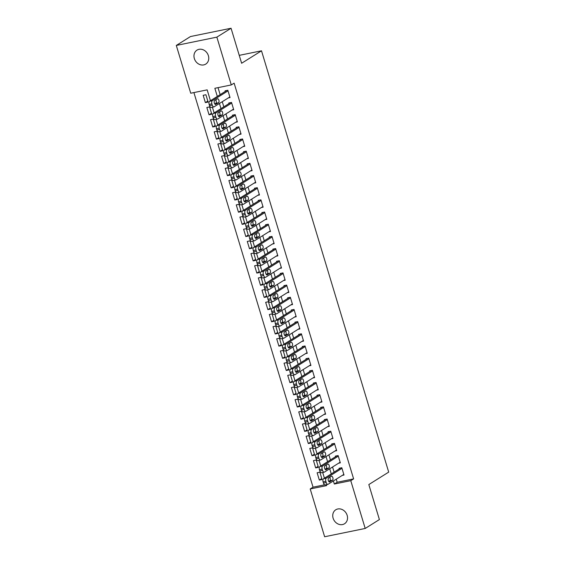 <?xml version="1.0" encoding="UTF-8"?>
<svg xmlns="http://www.w3.org/2000/svg" width="565" height="565" viewBox="0 0 565 565"><rect width="100%" height="100%" fill="white"/><g stroke="black" fill="none" stroke-linecap="round" stroke-linejoin="round"><path stroke-width="0.85" d="M208.379 55.681A8.242 7.041 57.9 0 1 205.738 64.106A8.242 7.041 57.9 0 1 194.346 58.548A8.242 7.041 57.9 0 1 196.987 50.13A8.242 7.041 57.9 0 1 208.379 55.681M347.157 515.344A8.242 7.041 57.9 0 1 344.516 523.762A8.242 7.041 57.9 0 1 333.124 518.211A8.242 7.041 57.9 0 1 335.765 509.785A8.242 7.041 57.9 0 1 347.157 515.344M210.448 100.718L207.171 89.863L190.73 93.225L176.301 45.433L190.497 36.541L231.057 28.25L241.629 63.259L261.503 50.808L388.699 472.114L368.825 484.558L379.398 519.567L365.202 528.459L324.635 536.75L310.206 488.958L326.655 485.596L326.372 484.671M193.908 92.575L313.045 487.178L310.206 488.958M228.331 97.914L230.04 97.568L227.836 90.259L225.096 90.817L225.28 91.431M232.003 110.09L233.719 109.744L231.516 102.434L228.776 103L228.959 103.607M235.683 122.266L237.399 121.92L235.188 114.61L232.448 115.175L232.632 115.783M239.355 134.449L241.071 134.096L238.868 126.786L236.128 127.351L236.311 127.958M243.035 146.625L244.751 146.271L242.54 138.969L239.8 139.527L239.984 140.134M246.707 158.8L248.423 158.447L246.22 151.145L243.48 151.703L243.663 152.31M250.387 170.976L252.103 170.623L249.892 163.32L247.152 163.878L247.336 164.486M254.059 183.152L255.776 182.799L253.572 175.496L250.832 176.054L251.015 176.661M257.739 195.328L259.455 194.974L257.245 187.672L254.504 188.23L254.688 188.837M261.411 207.503L263.128 207.15L260.924 199.848L258.184 200.406L258.367 201.013M265.091 219.679L266.807 219.326L264.597 212.023L261.856 212.581L262.04 213.196M268.763 231.855L270.48 231.509L268.276 224.199L265.536 224.757L265.72 225.371M272.443 244.031L274.159 243.685L271.956 236.375L269.208 236.94L269.399 237.547M276.115 256.206L277.832 255.86L275.628 248.551L272.888 249.116L273.072 249.723M279.795 268.382L281.511 268.036L279.308 260.726L276.568 261.291L276.751 261.899M283.475 280.565L285.184 280.212L282.98 272.902L280.24 273.467L280.424 274.074M287.147 292.741L288.863 292.388L286.66 285.085L283.92 285.643L284.103 286.25M290.827 304.916L292.543 304.563L290.332 297.261L287.592 297.819L287.776 298.426M294.499 317.092L296.215 316.739L294.012 309.436L291.272 309.994L291.455 310.602M298.179 329.268L299.895 328.915L297.684 321.612L294.944 322.17L295.128 322.777M301.851 341.444L303.567 341.091L301.364 333.788L298.624 334.346L298.807 334.953M305.531 353.619L307.247 353.266L305.036 345.964L302.296 346.522L302.48 347.136M309.203 365.795L310.92 365.449L308.716 358.139L305.976 358.697L306.159 359.312M312.883 377.971L314.599 377.625L312.389 370.315L309.648 370.873L309.832 371.488M316.555 390.147L318.272 389.801L316.068 382.491L313.328 383.056L313.511 383.663M320.235 402.322L321.951 401.976L319.741 394.667L317 395.232L317.184 395.839M323.907 414.505L325.624 414.152L323.42 406.842L320.68 407.407L320.863 408.015M327.587 426.681L329.303 426.328L327.1 419.025L324.352 419.583L324.543 420.191M331.26 438.857L332.976 438.504L330.772 431.201L328.032 431.759L328.216 432.366M334.939 451.032L336.655 450.679L334.452 443.377L331.712 443.935L331.895 444.542M338.619 463.208L340.328 462.855L338.124 455.552L335.384 456.11L335.568 456.718M321.789 478.541L319.338 480.073L317.135 472.771L319.875 472.206L322.085 479.516L319.338 480.073M318.109 466.365L315.666 467.898L313.462 460.595L316.202 460.03L318.406 467.34L315.666 467.898M314.437 454.189L311.986 455.722L309.782 448.419L312.523 447.854L314.726 455.164L311.986 455.722M310.757 442.014L308.313 443.546L306.11 436.244L308.85 435.679L311.054 442.988L308.313 443.546M307.085 429.838L304.634 431.37L302.43 424.061L305.171 423.503L307.374 430.812L304.634 431.37M303.405 417.662L300.961 419.195L298.751 411.885L301.498 411.327L303.702 418.63L300.961 419.195M299.733 405.486L297.282 407.019L295.078 399.709L297.819 399.151L300.022 406.454L297.282 407.019M296.053 393.311L293.609 394.843L291.399 387.534L294.139 386.976L296.35 394.278L293.609 394.843M292.38 381.135L289.93 382.667L287.726 375.358L290.466 374.8L292.67 382.102L289.93 382.667M288.701 368.952L286.257 370.485L284.047 363.182L286.787 362.624L288.998 369.927L286.257 370.485M285.028 356.776L282.578 358.309L280.374 351.006L283.114 350.448L285.318 357.751L282.578 358.309M281.349 344.601L278.905 346.133L276.695 338.831L279.435 338.273L281.645 345.575L278.905 346.133M277.676 332.425L275.226 333.957L273.022 326.655L275.762 326.09L277.966 333.399L275.226 333.957M273.997 320.249L271.553 321.782L269.343 314.479L272.083 313.914L274.293 321.224L271.553 321.782M270.317 308.073L267.874 309.606L265.67 302.303L268.41 301.738L270.614 309.048L267.874 309.606M266.645 295.898L264.194 297.43L261.99 290.128L264.731 289.562L266.941 296.872L264.194 297.43M262.965 283.722L260.522 285.254L258.318 277.945L261.058 277.387L263.262 284.696L260.522 285.254M259.293 271.546L256.842 273.079L254.638 265.769L257.379 265.211L259.582 272.514L256.842 273.079M255.613 259.37L253.169 260.903L250.966 253.593L253.706 253.035L255.91 260.338L253.169 260.903M251.941 247.195L249.49 248.727L247.286 241.417L250.027 240.86L252.23 248.162L249.49 248.727M248.261 235.012L245.817 236.551L243.607 229.242L246.354 228.684L248.558 235.986L245.817 236.551M244.589 222.836L242.138 224.369L239.934 217.066L242.675 216.508L244.878 223.811L242.138 224.369M240.909 210.66L238.465 212.193L236.255 204.89L238.995 204.332L241.206 211.635L238.465 212.193M237.236 198.485L234.786 200.017L232.582 192.714L235.323 192.149L237.526 199.459L234.786 200.017M233.557 186.309L231.113 187.841L228.903 180.539L231.643 179.974L233.854 187.283L231.113 187.841M229.884 174.133L227.434 175.666L225.23 168.363L227.97 167.798L230.174 175.108L227.434 175.666M226.205 161.957L223.761 163.49L221.551 156.187L224.291 155.622L226.501 162.932L223.761 163.49M222.532 149.782L220.082 151.314L217.878 144.004L220.618 143.446L222.822 150.756L220.082 151.314M218.853 137.606L216.409 139.138L214.199 131.829L216.939 131.271L219.149 138.573L216.409 139.138M215.173 125.43L212.73 126.963L210.526 119.653L213.266 119.095L215.47 126.398L212.73 126.963M211.501 113.254L209.05 114.787L206.847 107.477L209.587 106.919L211.797 114.222L209.05 114.787M313.045 487.178L324.593 484.819M208.118 102.046L205.914 94.743L203.174 95.301L205.378 102.611L208.118 102.046M336.239 479.177L337.164 482.249L353.612 478.887L234.129 83.154L231.29 84.934L214.848 88.295L217.306 96.424M218.026 87.646L220.145 94.645M222.271 101.707L223.818 106.827M225.951 113.883L227.497 119.003M229.623 126.059L231.17 131.179M233.303 138.234L234.849 143.355M236.975 150.417L238.522 155.53M240.655 162.593L242.201 167.706M244.334 174.769L245.874 179.882M248.007 186.944L249.553 192.058M251.686 199.12L253.226 204.233M255.359 211.296L256.906 216.409M259.038 223.472L260.578 228.585M262.711 235.647L264.258 240.768M266.39 247.823L267.93 252.943M270.063 259.999L271.61 265.119M273.743 272.175L275.282 277.295M277.415 284.357L278.962 289.471M281.095 296.533L282.641 301.646M284.767 308.709L286.314 313.822M288.447 320.885L289.993 325.998M292.119 333.06L293.666 338.174M295.799 345.236L297.345 350.349M299.478 357.412L301.018 362.525M303.151 369.588L304.697 374.701M306.83 381.763L308.37 386.884M310.503 393.939L312.05 399.06M314.182 406.115L315.722 411.235M317.855 418.291L319.402 423.411M321.534 430.474L323.074 435.587M325.207 442.649L326.754 447.763M328.887 454.825L330.426 459.938M332.559 467.001L334.106 472.114M342.291 475.384L344.007 475.031L341.804 467.728L339.064 468.286L339.247 468.894M261.503 50.808L239.242 55.356M231.057 28.25L216.861 37.142L231.29 84.934M176.301 45.433L216.861 37.142M353.612 478.887L350.773 480.667L365.202 528.459M333.399 480.956L334.325 484.028L350.773 480.667M219.432 103.487L220.979 108.6M223.111 115.663L224.658 120.776M226.784 127.838L228.331 132.959M230.464 140.014L232.01 145.134M234.136 152.19L235.683 157.31M237.816 164.366L239.362 169.486M241.495 176.548L243.035 181.662M245.168 188.724L246.714 193.837M248.847 200.9L250.387 206.013M252.52 213.076L254.066 218.189M256.199 225.251L257.739 230.365M259.872 237.427L261.418 242.54M263.551 249.603L265.091 254.716M267.224 261.779L268.771 266.892M270.903 273.954L272.45 279.075M274.576 286.13L276.123 291.25M278.255 298.306L279.802 303.426M281.928 310.489L283.475 315.602M285.608 322.664L287.154 327.778M289.28 334.84L290.827 339.953M292.96 347.016L294.506 352.129M296.639 359.192L298.179 364.305M300.312 371.367L301.858 376.481M303.991 383.543L305.531 388.656M307.664 395.719L309.21 400.832M311.343 407.895L312.883 413.015M315.016 420.07L316.562 425.191M318.695 432.246L320.235 437.367M322.368 444.422L323.915 449.542M326.047 456.605L327.587 461.718M329.72 468.781L331.267 473.894M324.416 478.188L322.7 472.495M320.736 466.012L319.02 460.32M317.064 453.836L315.348 448.144M313.384 441.653L311.668 435.968M309.712 429.478L307.996 423.792M306.032 417.302L304.316 411.617M302.36 405.126L300.637 399.441M298.68 392.95L296.964 387.258M295.008 380.775L293.284 375.082M291.328 368.599L289.612 362.907M287.656 356.423L285.932 350.731M283.976 344.247L282.26 338.555M280.297 332.072L278.58 326.379M276.624 319.896L274.908 314.204M272.944 307.713L271.228 302.028M269.272 295.537L267.556 289.852M265.592 283.362L263.876 277.676M261.92 271.186L260.204 265.501M258.24 259.01L256.524 253.325M254.568 246.834L252.852 241.142M250.888 234.659L249.172 228.966M247.216 222.483L245.493 216.791M243.536 210.307L241.82 204.615M239.864 198.131L238.14 192.439M236.184 185.956L234.468 180.263M232.512 173.78L230.788 168.088M228.832 161.597L227.116 155.912M225.153 149.421L223.436 143.736M221.48 137.246L219.764 131.56M217.8 125.07L216.084 119.385M214.128 112.894L212.412 107.202M337.164 482.249L334.325 484.028M207.821 101.079L205.378 102.611M343.824 474.423L328.096 484.276A2.578 1.278 78.4 0 1 327.877 484.367A2.578 1.278 78.4 0 1 326.224 482.552L325.857 481.338A2.578 1.278 78.4 0 1 326.259 478.188L341.987 468.336M340.78 467.94L323.519 478.746L326.259 478.188M329.812 481.903A2.062 1.024 -101.6 0 1 329.635 481.973A2.062 1.024 -101.6 0 1 328.265 480.342A2.062 1.024 -101.6 0 1 328.632 478.004L331.358 476.295A2.062 1.024 -101.6 0 1 331.535 476.224A2.062 1.024 -101.6 0 1 332.905 477.856A2.062 1.024 -101.6 0 1 332.531 480.194L329.444 481.973M329.699 477.333A2.062 1.024 -101.6 0 1 330.285 479.282A2.062 1.024 -101.6 0 1 329.791 480.751L328.731 481.422M325.355 484.834A2.578 1.278 -101.6 0 1 325.136 484.925A2.578 1.278 -101.6 0 1 323.484 483.11L323.116 481.896A2.578 1.278 -101.6 0 1 323.519 478.746M340.144 462.248L324.416 472.1A2.578 1.278 78.4 0 1 324.197 472.192A2.578 1.278 78.4 0 1 322.544 470.377L322.177 469.162A2.578 1.278 78.4 0 1 322.58 466.012L338.308 456.16M337.1 455.757L319.839 466.57L322.58 466.012M326.132 469.727A2.062 1.024 -101.6 0 1 325.956 469.798A2.062 1.024 -101.6 0 1 324.585 468.166A2.062 1.024 -101.6 0 1 324.953 465.828L327.679 464.119A2.062 1.024 -101.6 0 1 327.855 464.049A2.062 1.024 -101.6 0 1 329.226 465.68A2.062 1.024 -101.6 0 1 328.858 468.018L325.765 469.798M326.019 465.157A2.062 1.024 -101.6 0 1 326.612 467.107A2.062 1.024 -101.6 0 1 326.118 468.576L325.052 469.247M321.676 472.658A2.578 1.278 -101.6 0 1 321.457 472.75A2.578 1.278 -101.6 0 1 319.804 470.935L319.437 469.72A2.578 1.278 -101.6 0 1 319.839 466.57M336.472 450.072L320.743 459.924A2.578 1.278 78.4 0 1 320.524 460.016A2.578 1.278 78.4 0 1 318.872 458.201L318.505 456.979A2.578 1.278 78.4 0 1 318.907 453.836L334.635 443.984M333.421 443.582L316.167 454.394L318.907 453.836M322.453 457.544A2.062 1.024 -101.6 0 1 322.283 457.622A2.062 1.024 -101.6 0 1 320.906 455.99A2.062 1.024 -101.6 0 1 321.28 453.653L324.006 451.943A2.062 1.024 -101.6 0 1 324.183 451.873A2.062 1.024 -101.6 0 1 325.553 453.504A2.062 1.024 -101.6 0 1 325.179 455.842L322.092 457.622M322.347 452.982A2.062 1.024 -101.6 0 1 322.933 454.931A2.062 1.024 -101.6 0 1 322.438 456.4L321.379 457.071M318.003 460.482A2.578 1.278 -101.6 0 1 317.784 460.574A2.578 1.278 -101.6 0 1 316.132 458.759L315.764 457.544A2.578 1.278 -101.6 0 1 316.167 454.394M332.792 437.896L317.064 447.748A2.578 1.278 78.4 0 1 316.845 447.833A2.578 1.278 78.4 0 1 315.192 446.025L314.825 444.803A2.578 1.278 78.4 0 1 315.228 441.661L330.956 431.808M329.748 431.406L312.487 442.218L315.228 441.661M318.78 445.368A2.062 1.024 -101.6 0 1 318.603 445.439A2.062 1.024 -101.6 0 1 317.233 443.815A2.062 1.024 -101.6 0 1 317.601 441.477L320.327 439.768A2.062 1.024 -101.6 0 1 320.503 439.697A2.062 1.024 -101.6 0 1 321.873 441.329A2.062 1.024 -101.6 0 1 321.506 443.666L318.413 445.446M318.667 440.806A2.062 1.024 -101.6 0 1 319.26 442.755A2.062 1.024 -101.6 0 1 318.766 444.224L317.7 444.888M314.324 448.306A2.578 1.278 -101.6 0 1 314.105 448.398A2.578 1.278 -101.6 0 1 312.452 446.583L312.085 445.368A2.578 1.278 -101.6 0 1 312.487 442.218M329.12 425.72L313.391 435.573A2.578 1.278 78.4 0 1 313.172 435.657A2.578 1.278 78.4 0 1 311.52 433.849L311.153 432.628A2.578 1.278 78.4 0 1 311.555 429.485L327.283 419.633M326.069 419.23L308.808 430.043L311.555 429.485M315.101 433.193A2.062 1.024 -101.6 0 1 314.931 433.263A2.062 1.024 -101.6 0 1 313.554 431.632A2.062 1.024 -101.6 0 1 313.928 429.301L316.654 427.592A2.062 1.024 -101.6 0 1 316.831 427.521A2.062 1.024 -101.6 0 1 318.201 429.153A2.062 1.024 -101.6 0 1 317.827 431.491L314.74 433.27M314.995 428.63A2.062 1.024 -101.6 0 1 315.581 430.579A2.062 1.024 -101.6 0 1 315.086 432.048L314.02 432.712M310.651 436.131A2.578 1.278 -101.6 0 1 310.432 436.222A2.578 1.278 -101.6 0 1 308.78 434.407L308.412 433.193A2.578 1.278 -101.6 0 1 308.808 430.043M325.44 413.545L309.712 423.397A2.578 1.278 78.4 0 1 309.493 423.482A2.578 1.278 78.4 0 1 307.84 421.674L307.473 420.452A2.578 1.278 78.4 0 1 307.876 417.309L323.604 407.457M322.396 407.054L305.135 417.867L307.876 417.309M311.428 421.017A2.062 1.024 -101.6 0 1 311.251 421.087A2.062 1.024 -101.6 0 1 309.881 419.456A2.062 1.024 -101.6 0 1 310.249 417.125L312.975 415.416A2.062 1.024 -101.6 0 1 313.151 415.346A2.062 1.024 -101.6 0 1 314.521 416.977A2.062 1.024 -101.6 0 1 314.154 419.308L311.061 421.095M311.315 416.454A2.062 1.024 -101.6 0 1 311.901 418.404A2.062 1.024 -101.6 0 1 311.414 419.873L310.347 420.537M306.972 423.955A2.578 1.278 -101.6 0 1 306.753 424.047A2.578 1.278 -101.6 0 1 305.1 422.232L304.733 421.017A2.578 1.278 -101.6 0 1 305.135 417.867M321.768 401.369L306.039 411.221A2.578 1.278 78.4 0 1 305.82 411.306A2.578 1.278 78.4 0 1 304.168 409.498L303.801 408.276A2.578 1.278 78.4 0 1 304.196 405.133L319.924 395.281M318.716 394.879L301.456 405.691L304.196 405.133M307.748 408.841A2.062 1.024 -101.6 0 1 307.572 408.912A2.062 1.024 -101.6 0 1 306.202 407.28A2.062 1.024 -101.6 0 1 306.576 404.943L309.302 403.241A2.062 1.024 -101.6 0 1 309.472 403.17A2.062 1.024 -101.6 0 1 310.849 404.801A2.062 1.024 -101.6 0 1 310.475 407.132L307.388 408.919M307.643 404.279A2.062 1.024 -101.6 0 1 308.229 406.228A2.062 1.024 -101.6 0 1 307.734 407.697L306.668 408.361M303.299 411.779A2.578 1.278 -101.6 0 1 303.08 411.871A2.578 1.278 -101.6 0 1 301.428 410.056L301.06 408.834A2.578 1.278 -101.6 0 1 301.456 405.691M318.088 389.186L302.36 399.045A2.578 1.278 78.4 0 1 302.141 399.13A2.578 1.278 78.4 0 1 300.488 397.315L300.121 396.1A2.578 1.278 78.4 0 1 300.524 392.95L316.252 383.098M315.044 382.703L297.783 393.515L300.524 392.95M304.076 396.665A2.062 1.024 -101.6 0 1 303.899 396.736A2.062 1.024 -101.6 0 1 302.529 395.105A2.062 1.024 -101.6 0 1 302.897 392.767L305.623 391.065A2.062 1.024 -101.6 0 1 305.799 390.994A2.062 1.024 -101.6 0 1 307.169 392.618A2.062 1.024 -101.6 0 1 306.802 394.956L303.709 396.743M303.963 392.103A2.062 1.024 -101.6 0 1 304.549 394.052A2.062 1.024 -101.6 0 1 304.062 395.521L302.995 396.185M299.62 399.603A2.578 1.278 -101.6 0 1 299.401 399.688A2.578 1.278 -101.6 0 1 297.748 397.88L297.381 396.658A2.578 1.278 -101.6 0 1 297.783 393.515M314.415 377.01L298.687 386.863A2.578 1.278 78.4 0 1 298.468 386.954A2.578 1.278 78.4 0 1 296.816 385.139L296.448 383.925A2.578 1.278 78.4 0 1 296.844 380.775L312.572 370.923M311.364 370.527L294.104 381.34L296.844 380.775M300.396 384.49A2.062 1.024 -101.6 0 1 300.22 384.56A2.062 1.024 -101.6 0 1 298.85 382.929A2.062 1.024 -101.6 0 1 299.224 380.591L301.95 378.889A2.062 1.024 -101.6 0 1 302.12 378.811A2.062 1.024 -101.6 0 1 303.497 380.443A2.062 1.024 -101.6 0 1 303.123 382.78L300.036 384.567M300.283 379.927A2.062 1.024 -101.6 0 1 300.877 381.876A2.062 1.024 -101.6 0 1 300.382 383.345L299.316 384.009M295.947 387.428A2.578 1.278 -101.6 0 1 295.728 387.512A2.578 1.278 -101.6 0 1 294.075 385.704L293.708 384.483A2.578 1.278 -101.6 0 1 294.104 381.34M310.736 364.835L295.008 374.687A2.578 1.278 78.4 0 1 294.789 374.779A2.578 1.278 78.4 0 1 293.136 372.964L292.769 371.749A2.578 1.278 78.4 0 1 293.171 368.599L308.9 358.747M307.692 358.351L290.431 369.164L293.171 368.599M296.724 372.314A2.062 1.024 -101.6 0 1 296.547 372.384A2.062 1.024 -101.6 0 1 295.177 370.753A2.062 1.024 -101.6 0 1 295.544 368.415L298.271 366.706A2.062 1.024 -101.6 0 1 298.447 366.636A2.062 1.024 -101.6 0 1 299.817 368.267A2.062 1.024 -101.6 0 1 299.45 370.605L296.357 372.384M296.611 367.751A2.062 1.024 -101.6 0 1 297.197 369.701A2.062 1.024 -101.6 0 1 296.71 371.163L295.643 371.834M292.267 375.252A2.578 1.278 -101.6 0 1 292.048 375.337A2.578 1.278 -101.6 0 1 290.396 373.529L290.029 372.307A2.578 1.278 -101.6 0 1 290.431 369.164M307.063 352.659L291.335 362.511A2.578 1.278 78.4 0 1 291.116 362.603A2.578 1.278 78.4 0 1 289.464 360.788L289.096 359.573A2.578 1.278 78.4 0 1 289.492 356.423L305.22 346.571M304.012 346.176L286.752 356.988L289.492 356.423M293.044 360.138A2.062 1.024 -101.6 0 1 292.868 360.209A2.062 1.024 -101.6 0 1 291.498 358.577A2.062 1.024 -101.6 0 1 291.872 356.24L294.598 354.53A2.062 1.024 -101.6 0 1 294.768 354.46A2.062 1.024 -101.6 0 1 296.145 356.091A2.062 1.024 -101.6 0 1 295.77 358.429L292.684 360.209M292.931 355.576A2.062 1.024 -101.6 0 1 293.525 357.525A2.062 1.024 -101.6 0 1 293.03 358.987L291.964 359.658M288.595 363.076A2.578 1.278 -101.6 0 1 288.369 363.161A2.578 1.278 -101.6 0 1 286.723 361.346L286.356 360.131A2.578 1.278 -101.6 0 1 286.752 356.988M303.384 340.483L287.656 350.335A2.578 1.278 78.4 0 1 287.437 350.427A2.578 1.278 78.4 0 1 285.784 348.612L285.417 347.397A2.578 1.278 78.4 0 1 285.819 344.247L301.548 334.395M300.34 334L283.079 344.805L285.819 344.247M289.372 347.962A2.062 1.024 -101.6 0 1 289.195 348.033A2.062 1.024 -101.6 0 1 287.825 346.402A2.062 1.024 -101.6 0 1 288.192 344.064L290.919 342.355A2.062 1.024 -101.6 0 1 291.095 342.284A2.062 1.024 -101.6 0 1 292.465 343.916A2.062 1.024 -101.6 0 1 292.098 346.253L289.005 348.033M289.259 343.4A2.062 1.024 -101.6 0 1 289.845 345.342A2.062 1.024 -101.6 0 1 289.358 346.811L288.291 347.482M284.915 350.893A2.578 1.278 -101.6 0 1 284.696 350.985A2.578 1.278 -101.6 0 1 283.044 349.17L282.677 347.955A2.578 1.278 -101.6 0 1 283.079 344.805M299.711 328.307L283.983 338.16A2.578 1.278 78.4 0 1 283.757 338.251A2.578 1.278 78.4 0 1 282.112 336.436L281.744 335.222A2.578 1.278 78.4 0 1 282.14 332.072L297.868 322.22M296.66 321.817L279.4 332.63L282.14 332.072M285.692 335.787A2.062 1.024 -101.6 0 1 285.516 335.857A2.062 1.024 -101.6 0 1 284.146 334.226A2.062 1.024 -101.6 0 1 284.52 331.888L287.239 330.179A2.062 1.024 -101.6 0 1 287.416 330.108A2.062 1.024 -101.6 0 1 288.786 331.74A2.062 1.024 -101.6 0 1 288.418 334.077L285.325 335.857M285.579 331.217A2.062 1.024 -101.6 0 1 286.173 333.166A2.062 1.024 -101.6 0 1 285.678 334.635L284.612 335.306M281.236 338.718A2.578 1.278 -101.6 0 1 281.017 338.809A2.578 1.278 -101.6 0 1 279.371 336.994L279.004 335.78A2.578 1.278 -101.6 0 1 279.4 332.63M296.032 316.132L280.304 325.984A2.578 1.278 78.4 0 1 280.085 326.076A2.578 1.278 78.4 0 1 278.432 324.261L278.065 323.039A2.578 1.278 78.4 0 1 278.467 319.896L294.196 310.044M292.988 309.641L275.727 320.454L278.467 319.896M282.02 323.611A2.062 1.024 -101.6 0 1 281.843 323.681A2.062 1.024 -101.6 0 1 280.473 322.05A2.062 1.024 -101.6 0 1 280.84 319.712L283.566 318.003A2.062 1.024 -101.6 0 1 283.743 317.933A2.062 1.024 -101.6 0 1 285.113 319.564A2.062 1.024 -101.6 0 1 284.739 321.902L281.653 323.681M281.907 319.041A2.062 1.024 -101.6 0 1 282.493 320.991A2.062 1.024 -101.6 0 1 281.999 322.46L280.939 323.131M277.563 326.542A2.578 1.278 -101.6 0 1 277.344 326.634A2.578 1.278 -101.6 0 1 275.692 324.819L275.325 323.604A2.578 1.278 -101.6 0 1 275.727 320.454M292.359 303.956L276.624 313.808A2.578 1.278 78.4 0 1 276.405 313.893A2.578 1.278 78.4 0 1 274.76 312.085L274.392 310.863A2.578 1.278 78.4 0 1 274.788 307.72L290.516 297.868M289.308 297.465L272.048 308.278L274.788 307.72M278.34 311.428A2.062 1.024 -101.6 0 1 278.164 311.499A2.062 1.024 -101.6 0 1 276.794 309.874A2.062 1.024 -101.6 0 1 277.161 307.537L279.887 305.827A2.062 1.024 -101.6 0 1 280.063 305.757A2.062 1.024 -101.6 0 1 281.434 307.388A2.062 1.024 -101.6 0 1 281.066 309.726L277.973 311.506M278.227 306.866A2.062 1.024 -101.6 0 1 278.82 308.815A2.062 1.024 -101.6 0 1 278.326 310.284L277.26 310.948M273.884 314.366A2.578 1.278 -101.6 0 1 273.665 314.458A2.578 1.278 -101.6 0 1 272.019 312.643L271.645 311.428A2.578 1.278 -101.6 0 1 272.048 308.278M288.68 291.78L272.952 301.632A2.578 1.278 78.4 0 1 272.733 301.717A2.578 1.278 78.4 0 1 271.08 299.909L270.713 298.687A2.578 1.278 78.4 0 1 271.115 295.544L286.843 285.692M285.636 285.29L268.375 296.102L271.115 295.544M274.668 299.252A2.062 1.024 -101.6 0 1 274.491 299.323A2.062 1.024 -101.6 0 1 273.121 297.691A2.062 1.024 -101.6 0 1 273.488 295.361L276.214 293.652A2.062 1.024 -101.6 0 1 276.391 293.581A2.062 1.024 -101.6 0 1 277.761 295.213A2.062 1.024 -101.6 0 1 277.387 297.55L274.3 299.33M274.555 294.69A2.062 1.024 -101.6 0 1 275.141 296.639A2.062 1.024 -101.6 0 1 274.647 298.108L273.587 298.772M270.211 302.19A2.578 1.278 -101.6 0 1 269.992 302.282A2.578 1.278 -101.6 0 1 268.34 300.467L267.972 299.252A2.578 1.278 -101.6 0 1 268.375 296.102M285 279.604L269.272 289.457A2.578 1.278 78.4 0 1 269.053 289.541A2.578 1.278 78.4 0 1 267.4 287.733L267.033 286.512A2.578 1.278 78.4 0 1 267.436 283.369L283.164 273.517M281.956 273.114L264.695 283.927L267.436 283.369M270.988 287.077A2.062 1.024 -101.6 0 1 270.812 287.147A2.062 1.024 -101.6 0 1 269.441 285.516A2.062 1.024 -101.6 0 1 269.809 283.185L272.535 281.476A2.062 1.024 -101.6 0 1 272.711 281.405A2.062 1.024 -101.6 0 1 274.082 283.037A2.062 1.024 -101.6 0 1 273.714 285.374L270.621 287.154M270.875 282.514A2.062 1.024 -101.6 0 1 271.468 284.463A2.062 1.024 -101.6 0 1 270.974 285.932L269.908 286.596M266.532 290.014A2.578 1.278 -101.6 0 1 266.313 290.106A2.578 1.278 -101.6 0 1 264.66 288.291L264.293 287.077A2.578 1.278 -101.6 0 1 264.695 283.927M281.328 267.429L265.599 277.281A2.578 1.278 78.4 0 1 265.38 277.366A2.578 1.278 78.4 0 1 263.728 275.558L263.361 274.336A2.578 1.278 78.4 0 1 263.763 271.193L279.491 261.341M278.277 260.938L261.023 271.751L263.763 271.193M267.309 274.901A2.062 1.024 -101.6 0 1 267.139 274.971A2.062 1.024 -101.6 0 1 265.762 273.34A2.062 1.024 -101.6 0 1 266.136 271.002L268.862 269.3A2.062 1.024 -101.6 0 1 269.039 269.23A2.062 1.024 -101.6 0 1 270.409 270.861A2.062 1.024 -101.6 0 1 270.035 273.192L266.948 274.978M267.203 270.338A2.062 1.024 -101.6 0 1 267.789 272.288A2.062 1.024 -101.6 0 1 267.294 273.757L266.235 274.421M262.859 277.839A2.578 1.278 -101.6 0 1 262.64 277.931A2.578 1.278 -101.6 0 1 260.988 276.115L260.62 274.894A2.578 1.278 -101.6 0 1 261.023 271.751M277.648 255.253L261.92 265.105A2.578 1.278 78.4 0 1 261.701 265.19A2.578 1.278 78.4 0 1 260.048 263.375L259.681 262.16A2.578 1.278 78.4 0 1 260.084 259.017L275.812 249.158M274.604 248.762L257.343 259.575L260.084 259.017M263.636 262.725A2.062 1.024 -101.6 0 1 263.46 262.796A2.062 1.024 -101.6 0 1 262.089 261.164A2.062 1.024 -101.6 0 1 262.457 258.827L265.183 257.124A2.062 1.024 -101.6 0 1 265.359 257.054A2.062 1.024 -101.6 0 1 266.729 258.678A2.062 1.024 -101.6 0 1 266.362 261.016L263.269 262.803M263.523 258.163A2.062 1.024 -101.6 0 1 264.116 260.112A2.062 1.024 -101.6 0 1 263.622 261.581L262.555 262.245M259.18 265.663A2.578 1.278 -101.6 0 1 258.961 265.748A2.578 1.278 -101.6 0 1 257.308 263.94L256.941 262.718A2.578 1.278 -101.6 0 1 257.343 259.575M273.976 243.07L258.247 252.922A2.578 1.278 78.4 0 1 258.028 253.014A2.578 1.278 78.4 0 1 256.376 251.199L256.009 249.984A2.578 1.278 78.4 0 1 256.411 246.834L272.139 236.982M270.925 236.587L253.664 247.399L256.411 246.834M259.957 250.549A2.062 1.024 -101.6 0 1 259.787 250.62A2.062 1.024 -101.6 0 1 258.41 248.988A2.062 1.024 -101.6 0 1 258.784 246.651L261.51 244.949A2.062 1.024 -101.6 0 1 261.687 244.871A2.062 1.024 -101.6 0 1 263.057 246.502A2.062 1.024 -101.6 0 1 262.683 248.84L259.596 250.627M259.851 245.987A2.062 1.024 -101.6 0 1 260.437 247.936A2.062 1.024 -101.6 0 1 259.942 249.405L258.876 250.069M255.507 253.487A2.578 1.278 -101.6 0 1 255.288 253.572A2.578 1.278 -101.6 0 1 253.636 251.764L253.268 250.542A2.578 1.278 -101.6 0 1 253.664 247.399M270.296 230.894L254.568 240.747A2.578 1.278 78.4 0 1 254.349 240.838A2.578 1.278 78.4 0 1 252.696 239.023L252.329 237.809A2.578 1.278 78.4 0 1 252.732 234.659L268.46 224.806M267.252 224.411L249.991 235.224L252.732 234.659M256.284 238.374A2.062 1.024 -101.6 0 1 256.107 238.444A2.062 1.024 -101.6 0 1 254.737 236.813A2.062 1.024 -101.6 0 1 255.105 234.475L257.831 232.766A2.062 1.024 -101.6 0 1 258.007 232.695A2.062 1.024 -101.6 0 1 259.377 234.327A2.062 1.024 -101.6 0 1 259.01 236.664L255.917 238.444M256.171 233.811A2.062 1.024 -101.6 0 1 256.757 235.76A2.062 1.024 -101.6 0 1 256.27 237.229L255.203 237.893M251.828 241.312A2.578 1.278 -101.6 0 1 251.609 241.396A2.578 1.278 -101.6 0 1 249.956 239.588L249.589 238.366A2.578 1.278 -101.6 0 1 249.991 235.224M266.623 218.719L250.895 228.571A2.578 1.278 78.4 0 1 250.676 228.663A2.578 1.278 78.4 0 1 249.024 226.847L248.656 225.633A2.578 1.278 78.4 0 1 249.052 222.483L264.787 212.631M263.572 212.235L246.312 223.048L249.052 222.483M252.604 226.198A2.062 1.024 -101.6 0 1 252.428 226.268A2.062 1.024 -101.6 0 1 251.058 224.637A2.062 1.024 -101.6 0 1 251.432 222.299L254.158 220.59A2.062 1.024 -101.6 0 1 254.335 220.52A2.062 1.024 -101.6 0 1 255.705 222.151A2.062 1.024 -101.6 0 1 255.331 224.489L252.244 226.268M252.499 221.635A2.062 1.024 -101.6 0 1 253.085 223.585A2.062 1.024 -101.6 0 1 252.59 225.047L251.524 225.718M248.155 229.136A2.578 1.278 -101.6 0 1 247.936 229.221A2.578 1.278 -101.6 0 1 246.284 227.413L245.916 226.191A2.578 1.278 -101.6 0 1 246.312 223.048M262.944 206.543L247.216 216.395A2.578 1.278 78.4 0 1 246.997 216.487A2.578 1.278 78.4 0 1 245.344 214.672L244.977 213.457A2.578 1.278 78.4 0 1 245.38 210.307L261.108 200.455M259.9 200.059L242.639 210.865L245.38 210.307M248.932 214.022A2.062 1.024 -101.6 0 1 248.755 214.093A2.062 1.024 -101.6 0 1 247.385 212.461A2.062 1.024 -101.6 0 1 247.753 210.124L250.479 208.414A2.062 1.024 -101.6 0 1 250.655 208.344A2.062 1.024 -101.6 0 1 252.025 209.975A2.062 1.024 -101.6 0 1 251.658 212.313L248.565 214.093M248.819 209.46A2.062 1.024 -101.6 0 1 249.405 211.402A2.062 1.024 -101.6 0 1 248.918 212.871L247.851 213.542M244.476 216.96A2.578 1.278 -101.6 0 1 244.257 217.045A2.578 1.278 -101.6 0 1 242.604 215.23L242.237 214.015A2.578 1.278 -101.6 0 1 242.639 210.865M259.271 194.367L243.543 204.219A2.578 1.278 78.4 0 1 243.324 204.311A2.578 1.278 78.4 0 1 241.672 202.496L241.304 201.281A2.578 1.278 78.4 0 1 241.7 198.131L257.428 188.279M256.22 187.884L238.96 198.689L241.7 198.131M245.252 201.846A2.062 1.024 -101.6 0 1 245.076 201.917A2.062 1.024 -101.6 0 1 243.706 200.285A2.062 1.024 -101.6 0 1 244.08 197.948L246.806 196.239A2.062 1.024 -101.6 0 1 246.976 196.168A2.062 1.024 -101.6 0 1 248.353 197.799A2.062 1.024 -101.6 0 1 247.979 200.137L244.892 201.917M245.139 197.277A2.062 1.024 -101.6 0 1 245.733 199.226A2.062 1.024 -101.6 0 1 245.238 200.695L244.172 201.366M240.803 204.777A2.578 1.278 -101.6 0 1 240.584 204.869A2.578 1.278 -101.6 0 1 238.931 203.054L238.564 201.839A2.578 1.278 -101.6 0 1 238.96 198.689M255.592 182.191L239.864 192.044A2.578 1.278 78.4 0 1 239.645 192.135A2.578 1.278 78.4 0 1 237.992 190.32L237.625 189.106A2.578 1.278 78.4 0 1 238.027 185.956L253.756 176.103M252.548 175.701L235.287 186.514L238.027 185.956M241.58 189.671A2.062 1.024 -101.6 0 1 241.403 189.741A2.062 1.024 -101.6 0 1 240.033 188.11A2.062 1.024 -101.6 0 1 240.4 185.772L243.127 184.063A2.062 1.024 -101.6 0 1 243.303 183.992A2.062 1.024 -101.6 0 1 244.673 185.624A2.062 1.024 -101.6 0 1 244.306 187.961L241.213 189.741M241.467 185.101A2.062 1.024 -101.6 0 1 242.053 187.05A2.062 1.024 -101.6 0 1 241.566 188.519L240.499 189.19M237.123 192.601A2.578 1.278 -101.6 0 1 236.905 192.693A2.578 1.278 -101.6 0 1 235.252 190.878L234.885 189.663A2.578 1.278 -101.6 0 1 235.287 186.514M251.919 170.016L236.191 179.868A2.578 1.278 78.4 0 1 235.972 179.96A2.578 1.278 78.4 0 1 234.32 178.145L233.952 176.923A2.578 1.278 78.4 0 1 234.348 173.78L250.076 163.928M248.868 163.525L231.608 174.338L234.348 173.78M237.9 177.488A2.062 1.024 -101.6 0 1 237.724 177.565A2.062 1.024 -101.6 0 1 236.354 175.934A2.062 1.024 -101.6 0 1 236.728 173.596L239.454 171.887A2.062 1.024 -101.6 0 1 239.624 171.817A2.062 1.024 -101.6 0 1 241.001 173.448A2.062 1.024 -101.6 0 1 240.626 175.786L237.54 177.565M237.787 172.925A2.062 1.024 -101.6 0 1 238.381 174.875A2.062 1.024 -101.6 0 1 237.886 176.344L236.82 177.014M233.451 180.426A2.578 1.278 -101.6 0 1 233.232 180.518A2.578 1.278 -101.6 0 1 231.579 178.702L231.212 177.488A2.578 1.278 -101.6 0 1 231.608 174.338M248.24 157.84L232.512 167.692A2.578 1.278 78.4 0 1 232.293 167.777A2.578 1.278 78.4 0 1 230.64 165.969L230.273 164.747A2.578 1.278 78.4 0 1 230.675 161.604L246.404 151.752M245.196 151.349L227.935 162.162L230.675 161.604M234.228 165.312A2.062 1.024 -101.6 0 1 234.051 165.383A2.062 1.024 -101.6 0 1 232.681 163.758A2.062 1.024 -101.6 0 1 233.048 161.421L235.774 159.711A2.062 1.024 -101.6 0 1 235.951 159.641A2.062 1.024 -101.6 0 1 237.321 161.272A2.062 1.024 -101.6 0 1 236.954 163.61L233.861 165.39M234.115 160.75A2.062 1.024 -101.6 0 1 234.701 162.699A2.062 1.024 -101.6 0 1 234.214 164.168L233.147 164.832M229.771 168.25A2.578 1.278 -101.6 0 1 229.552 168.342A2.578 1.278 -101.6 0 1 227.9 166.527L227.533 165.312A2.578 1.278 -101.6 0 1 227.935 162.162M244.567 145.664L228.839 155.516A2.578 1.278 78.4 0 1 228.613 155.601A2.578 1.278 78.4 0 1 226.968 153.793L226.6 152.571A2.578 1.278 78.4 0 1 226.996 149.428L242.724 139.576M241.516 139.174L224.256 149.986L226.996 149.428M230.548 153.136A2.062 1.024 -101.6 0 1 230.372 153.207A2.062 1.024 -101.6 0 1 229.002 151.575A2.062 1.024 -101.6 0 1 229.376 149.245L232.095 147.536A2.062 1.024 -101.6 0 1 232.272 147.465A2.062 1.024 -101.6 0 1 233.642 149.096A2.062 1.024 -101.6 0 1 233.274 151.434L230.181 153.214M230.435 148.574A2.062 1.024 -101.6 0 1 231.029 150.523A2.062 1.024 -101.6 0 1 230.534 151.992L229.468 152.656M226.092 156.074A2.578 1.278 -101.6 0 1 225.873 156.166A2.578 1.278 -101.6 0 1 224.227 154.351L223.86 153.136A2.578 1.278 -101.6 0 1 224.256 149.986M240.888 133.488L225.16 143.341A2.578 1.278 78.4 0 1 224.941 143.425A2.578 1.278 78.4 0 1 223.288 141.617L222.921 140.395A2.578 1.278 78.4 0 1 223.323 137.253L239.052 127.4M237.844 126.998L220.583 137.811L223.323 137.253M226.876 140.96A2.062 1.024 -101.6 0 1 226.699 141.031A2.062 1.024 -101.6 0 1 225.329 139.4A2.062 1.024 -101.6 0 1 225.696 137.069L228.422 135.36A2.062 1.024 -101.6 0 1 228.599 135.289A2.062 1.024 -101.6 0 1 229.969 136.921A2.062 1.024 -101.6 0 1 229.602 139.251L226.509 141.038M226.763 136.398A2.062 1.024 -101.6 0 1 227.349 138.347A2.062 1.024 -101.6 0 1 226.855 139.816L225.795 140.48M222.419 143.898A2.578 1.278 -101.6 0 1 222.2 143.99A2.578 1.278 -101.6 0 1 220.548 142.175L220.18 140.96A2.578 1.278 -101.6 0 1 220.583 137.811M237.215 121.313L221.48 131.165A2.578 1.278 78.4 0 1 221.261 131.25A2.578 1.278 78.4 0 1 219.615 129.442L219.248 128.22A2.578 1.278 78.4 0 1 219.644 125.077L235.372 115.225M234.164 114.822L216.904 125.635L219.644 125.077M223.196 128.785A2.062 1.024 -101.6 0 1 223.02 128.855A2.062 1.024 -101.6 0 1 221.649 127.224A2.062 1.024 -101.6 0 1 222.017 124.886L224.743 123.184A2.062 1.024 -101.6 0 1 224.919 123.114A2.062 1.024 -101.6 0 1 226.29 124.745A2.062 1.024 -101.6 0 1 225.922 127.076L222.829 128.862M223.083 124.222A2.062 1.024 -101.6 0 1 223.676 126.172A2.062 1.024 -101.6 0 1 223.182 127.641L222.116 128.304M218.74 131.723A2.578 1.278 -101.6 0 1 218.521 131.815A2.578 1.278 -101.6 0 1 216.875 129.999L216.501 128.778A2.578 1.278 -101.6 0 1 216.904 125.635M233.536 109.13L217.808 118.989A2.578 1.278 78.4 0 1 217.589 119.074A2.578 1.278 78.4 0 1 215.936 117.259L215.569 116.044A2.578 1.278 78.4 0 1 215.971 112.894L231.699 103.042M230.492 102.646L213.231 113.459L215.971 112.894M219.524 116.609A2.062 1.024 -101.6 0 1 219.347 116.68A2.062 1.024 -101.6 0 1 217.977 115.048A2.062 1.024 -101.6 0 1 218.344 112.71L221.07 111.008A2.062 1.024 -101.6 0 1 221.247 110.938A2.062 1.024 -101.6 0 1 222.617 112.562A2.062 1.024 -101.6 0 1 222.243 114.9L219.156 116.687M219.411 112.047A2.062 1.024 -101.6 0 1 219.997 113.996A2.062 1.024 -101.6 0 1 219.503 115.465L218.443 116.129M215.067 119.547A2.578 1.278 -101.6 0 1 214.848 119.632A2.578 1.278 -101.6 0 1 213.196 117.824L212.828 116.602A2.578 1.278 -101.6 0 1 213.231 113.459M229.856 96.954L214.128 106.806A2.578 1.278 78.4 0 1 213.909 106.898A2.578 1.278 78.4 0 1 212.263 105.083L211.889 103.868A2.578 1.278 78.4 0 1 212.292 100.718L228.02 90.866M226.812 90.471L209.551 101.283L212.292 100.718M215.844 104.433A2.062 1.024 -101.6 0 1 215.668 104.504A2.062 1.024 -101.6 0 1 214.297 102.872A2.062 1.024 -101.6 0 1 214.665 100.535L217.391 98.833A2.062 1.024 -101.6 0 1 217.567 98.755A2.062 1.024 -101.6 0 1 218.938 100.386A2.062 1.024 -101.6 0 1 218.57 102.724L215.477 104.511M215.731 99.871A2.062 1.024 -101.6 0 1 216.324 101.82A2.062 1.024 -101.6 0 1 215.83 103.289L214.764 103.953M211.388 107.371A2.578 1.278 -101.6 0 1 211.169 107.456A2.578 1.278 -101.6 0 1 209.516 105.648L209.149 104.426A2.578 1.278 -101.6 0 1 209.551 101.283M323.484 483.11L326.224 482.552M323.116 481.896L325.857 481.338M332.531 480.194L329.791 480.751M319.804 470.935L322.544 470.377M319.437 469.72L322.177 469.162M328.858 468.018L326.118 468.576M316.132 458.759L318.872 458.201M315.764 457.544L318.505 456.979M325.179 455.842L322.438 456.4M312.452 446.583L315.192 446.025M312.085 445.368L314.825 444.803M321.506 443.666L318.766 444.224M308.78 434.407L311.52 433.849M308.412 433.193L311.153 432.628M317.827 431.491L315.086 432.048M305.1 422.232L307.84 421.674M304.733 421.017L307.473 420.452M314.154 419.308L311.414 419.873M301.428 410.056L304.168 409.498M301.06 408.834L303.801 408.276M310.475 407.132L307.734 407.697M297.748 397.88L300.488 397.315M297.381 396.658L300.121 396.1M306.802 394.956L304.062 395.521M294.075 385.704L296.816 385.139M293.708 384.483L296.448 383.925M303.123 382.78L300.382 383.345M290.396 373.529L293.136 372.964M290.029 372.307L292.769 371.749M299.45 370.605L296.71 371.163M286.723 361.346L289.464 360.788M286.356 360.131L289.096 359.573M295.77 358.429L293.03 358.987M283.044 349.17L285.784 348.612M282.677 347.955L285.417 347.397M292.098 346.253L289.358 346.811M279.371 336.994L282.112 336.436M279.004 335.78L281.744 335.222M288.418 334.077L285.678 334.635M275.692 324.819L278.432 324.261M275.325 323.604L278.065 323.039M284.739 321.902L281.999 322.46M272.019 312.643L274.76 312.085M271.645 311.428L274.392 310.863M281.066 309.726L278.326 310.284M268.34 300.467L271.08 299.909M267.972 299.252L270.713 298.687M277.387 297.55L274.647 298.108M264.66 288.291L267.4 287.733M264.293 287.077L267.033 286.512M273.714 285.374L270.974 285.932M260.988 276.115L263.728 275.558M260.62 274.894L263.361 274.336M270.035 273.192L267.294 273.757M257.308 263.94L260.048 263.375M256.941 262.718L259.681 262.16M266.362 261.016L263.622 261.581M253.636 251.764L256.376 251.199M253.268 250.542L256.009 249.984M262.683 248.84L259.942 249.405M249.956 239.588L252.696 239.023M249.589 238.366L252.329 237.809M259.01 236.664L256.27 237.229M246.284 227.413L249.024 226.847M245.916 226.191L248.656 225.633M255.331 224.489L252.59 225.047M242.604 215.23L245.344 214.672M242.237 214.015L244.977 213.457M251.658 212.313L248.918 212.871M238.931 203.054L241.672 202.496M238.564 201.839L241.304 201.281M247.979 200.137L245.238 200.695M235.252 190.878L237.992 190.32M234.885 189.663L237.625 189.106M244.306 187.961L241.566 188.519M231.579 178.702L234.32 178.145M231.212 177.488L233.952 176.923M240.626 175.786L237.886 176.344M227.9 166.527L230.64 165.969M227.533 165.312L230.273 164.747M236.954 163.61L234.214 164.168M224.227 154.351L226.968 153.793M223.86 153.136L226.6 152.571M233.274 151.434L230.534 151.992M220.548 142.175L223.288 141.617M220.18 140.96L222.921 140.395M229.602 139.251L226.855 139.816M216.875 129.999L219.615 129.442M216.501 128.778L219.248 128.22M225.922 127.076L223.182 127.641M213.196 117.824L215.936 117.259M212.828 116.602L215.569 116.044M222.243 114.9L219.503 115.465M209.516 105.648L212.263 105.083M209.149 104.426L211.889 103.868M218.57 102.724L215.83 103.289M325.136 484.925L327.877 484.367M321.457 472.75L324.197 472.192M317.784 460.574L320.524 460.016M314.105 448.398L316.845 447.833M310.432 436.222L313.172 435.657M306.753 424.047L309.493 423.482M303.08 411.871L305.82 411.306M299.401 399.688L302.141 399.13M295.728 387.512L298.468 386.954M292.048 375.337L294.789 374.779M288.369 363.161L291.116 362.603M284.696 350.985L287.437 350.427M281.017 338.809L283.757 338.251M277.344 326.634L280.085 326.076M273.665 314.458L276.405 313.893M269.992 302.282L272.733 301.717M266.313 290.106L269.053 289.541M262.64 277.931L265.38 277.366M258.961 265.748L261.701 265.19M255.288 253.572L258.028 253.014M251.609 241.396L254.349 240.838M247.936 229.221L250.676 228.663M244.257 217.045L246.997 216.487M240.584 204.869L243.324 204.311M236.905 192.693L239.645 192.135M233.232 180.518L235.972 179.96M229.552 168.342L232.293 167.777M225.873 156.166L228.613 155.601M222.2 143.99L224.941 143.425M218.521 131.815L221.261 131.25M214.848 119.632L217.589 119.074M211.169 107.456L213.909 106.898"/></g></svg>
